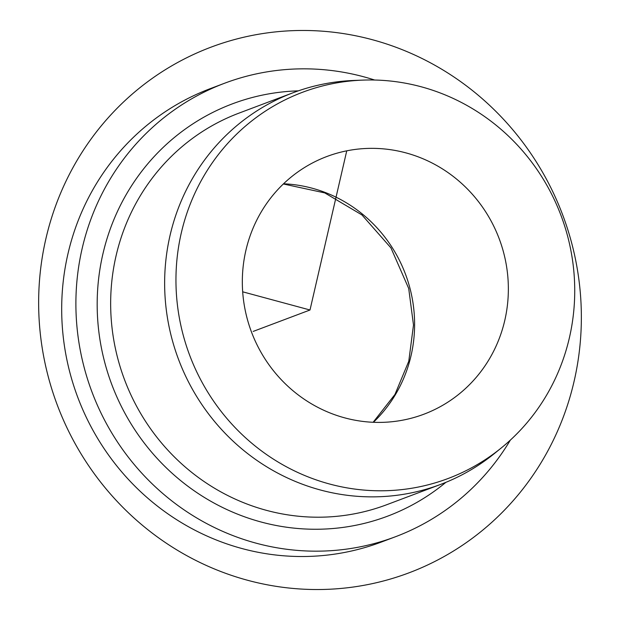 <?xml version="1.0" encoding="UTF-8"?>
<svg xmlns="http://www.w3.org/2000/svg" width="620" height="620" viewBox="0 0 620 620"><rect width="100%" height="100%" fill="white"/><g stroke="black" fill="none" stroke-linecap="round" stroke-linejoin="round"><path stroke-width="0.93" d="M183.063 334.583A206.383 198.385 -110.6 0 1 362.677 80.12A206.383 198.385 -110.6 0 1 567.618 236.174A206.383 198.385 -110.6 0 1 501.286 447.95A206.383 198.385 -110.6 0 1 183.063 334.583M501.286 447.95L494.528 453.437A209.273 201.167 -110.6 0 1 440.611 484.414A209.273 201.167 -110.6 0 1 171.849 338.481A209.273 201.167 -110.6 0 1 293.028 92.76A209.273 201.167 -110.6 0 1 353.974 80.453L362.677 80.12M374.651 80.027A242.312 232.926 69.4 0 0 224.556 83.251A242.312 232.926 69.4 0 0 84.243 367.769A242.312 232.926 69.4 0 0 395.444 536.75A242.312 232.926 69.4 0 0 510.345 440.115M224.556 83.251L210.351 88.606A242.312 232.926 69.4 0 0 70.037 373.124A242.312 232.926 69.4 0 0 381.238 542.097L395.444 536.75M503.611 252.549A137.679 132.347 69.4 0 0 326.794 156.542A137.679 132.347 69.4 0 0 247.07 318.2A137.679 132.347 69.4 0 0 423.886 414.214A137.679 132.347 69.4 0 0 503.611 252.549M346.751 150.831L310 310L242.676 291.811M310 310L253.185 331.413M45.911 238.654A280.86 269.979 69.4 0 0 247.605 580.274A280.86 269.979 69.4 0 0 574.089 381.346A280.86 269.979 69.4 0 0 372.395 39.727A280.86 269.979 69.4 0 0 45.911 238.654M373.403 422.29A137.679 132.347 69.4 0 0 409.859 287.882A137.679 132.347 69.4 0 0 283.526 183.791M293.028 92.76L239.049 113.103A209.273 201.167 69.4 0 0 117.87 358.825A209.273 201.167 69.4 0 0 386.632 504.757L440.611 484.414M298.329 90.853A220.286 211.753 69.4 0 0 104.765 362.522A220.286 211.753 69.4 0 0 445.865 482.352M373.132 422.282L394.963 394.436L408.774 361.251L413.493 325.043L408.704 288.463L390.957 247.907L361.94 214.931L324.764 192.905L283.332 183.977"/></g></svg>
